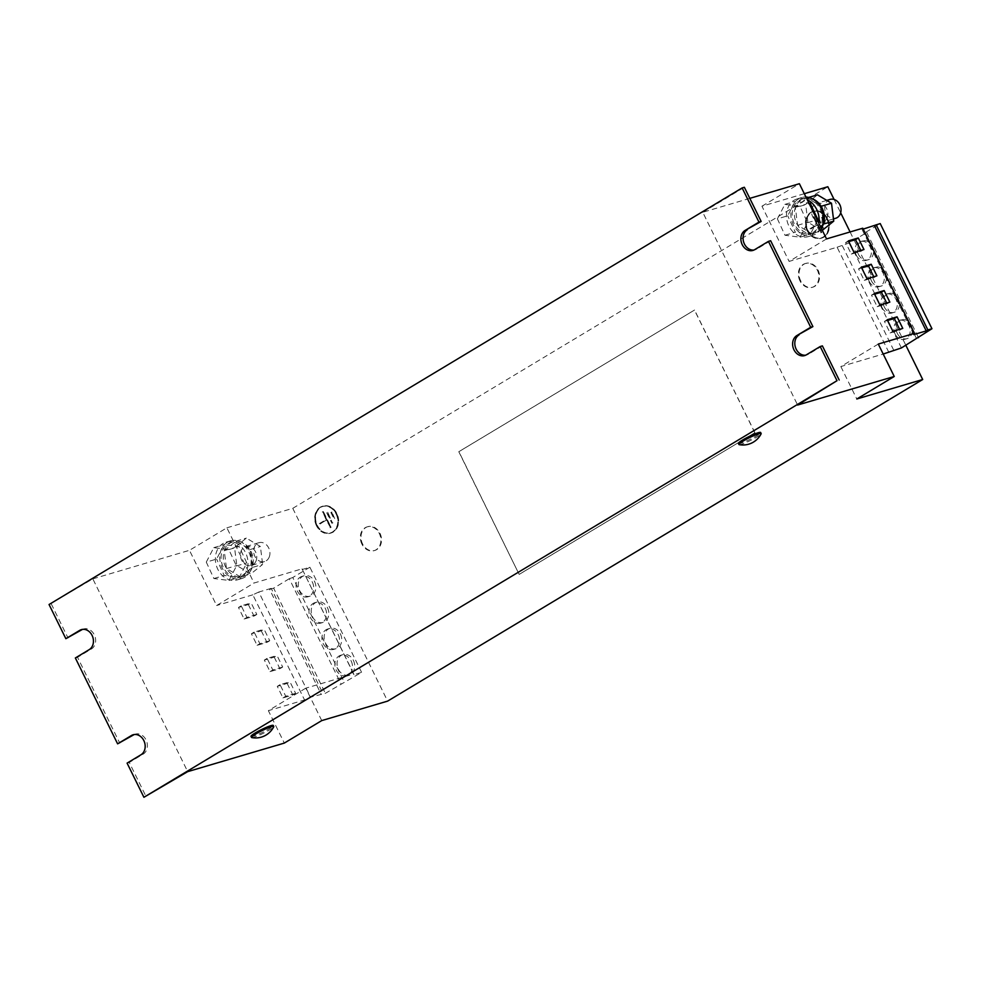 <?xml version="1.0" encoding="UTF-8"?>
<svg xmlns="http://www.w3.org/2000/svg" width="981" height="981" viewBox="0 0 981 981"><rect width="100%" height="100%" fill="white"/><g stroke="black" fill="none" stroke-linecap="round" stroke-linejoin="round"><path stroke-width="0.74" stroke-dasharray="4.91 3.68" d="M314.545 581.463A10.619 8.645 73.5 0 1 310.082 596.154A10.619 8.645 73.5 0 1 299.585 590.464A10.619 8.645 73.5 0 1 304.061 575.773A10.619 8.645 73.5 0 1 314.545 581.463M312.35 582.113A10.619 8.645 73.5 0 1 307.887 596.804A10.619 8.645 73.5 0 1 297.39 591.114A10.619 8.645 73.5 0 1 301.854 576.423A10.619 8.645 73.5 0 1 312.35 582.113M327.482 607.754A10.619 8.645 73.5 0 1 323.007 622.445A10.619 8.645 73.5 0 1 312.51 616.755A10.619 8.645 73.5 0 1 316.986 602.064A10.619 8.645 73.5 0 1 327.482 607.754M325.287 608.404A10.619 8.645 73.5 0 1 320.812 623.094A10.619 8.645 73.5 0 1 310.315 617.405A10.619 8.645 73.5 0 1 314.791 602.714A10.619 8.645 73.5 0 1 325.287 608.404M353.356 660.323A10.619 8.645 73.5 0 1 348.88 675.014A10.619 8.645 73.5 0 1 338.384 669.324A10.619 8.645 73.5 0 1 342.86 654.634A10.619 8.645 73.5 0 1 353.356 660.323M351.161 660.973A10.619 8.645 73.5 0 1 346.685 675.664A10.619 8.645 73.5 0 1 336.189 669.974A10.619 8.645 73.5 0 1 340.665 655.283A10.619 8.645 73.5 0 1 351.161 660.973M340.419 634.045A10.619 8.645 73.5 0 1 335.943 648.723A10.619 8.645 73.5 0 1 325.447 643.033A10.619 8.645 73.5 0 1 329.923 628.355A10.619 8.645 73.5 0 1 340.419 634.045M338.224 634.695A10.619 8.645 73.5 0 1 333.748 649.373A10.619 8.645 73.5 0 1 323.252 643.683A10.619 8.645 73.5 0 1 327.728 629.005A10.619 8.645 73.5 0 1 338.224 634.695M858.498 254.52A9.835 7.995 73.5 0 1 862.63 240.921A9.835 7.995 73.5 0 1 872.354 246.194A9.835 7.995 73.5 0 1 868.21 259.793A9.835 7.995 73.5 0 1 858.498 254.52M856.29 255.17A9.835 7.995 73.5 0 1 860.435 241.571A9.835 7.995 73.5 0 1 870.159 246.844A9.835 7.995 73.5 0 1 866.015 260.443A9.835 7.995 73.5 0 1 856.29 255.17M871.422 280.811A9.835 7.995 73.5 0 1 875.567 267.212A9.835 7.995 73.5 0 1 885.291 272.485A9.835 7.995 73.5 0 1 881.146 286.084A9.835 7.995 73.5 0 1 871.422 280.811M869.227 281.461A9.835 7.995 73.5 0 1 873.372 267.862A9.835 7.995 73.5 0 1 883.096 273.123A9.835 7.995 73.5 0 1 878.951 286.722A9.835 7.995 73.5 0 1 869.227 281.461M884.359 307.102A9.835 7.995 73.5 0 1 888.504 293.503A9.835 7.995 73.5 0 1 898.228 298.764A9.835 7.995 73.5 0 1 894.083 312.363A9.835 7.995 73.5 0 1 884.359 307.102M882.164 307.752A9.835 7.995 73.5 0 1 886.309 294.153A9.835 7.995 73.5 0 1 896.033 299.413A9.835 7.995 73.5 0 1 891.888 313.013A9.835 7.995 73.5 0 1 882.164 307.752M897.296 333.381A9.835 7.995 73.5 0 1 901.441 319.781A9.835 7.995 73.5 0 1 911.165 325.054A9.835 7.995 73.5 0 1 907.02 338.653A9.835 7.995 73.5 0 1 897.296 333.381M895.101 334.03A9.835 7.995 73.5 0 1 899.246 320.431A9.835 7.995 73.5 0 1 908.958 325.704A9.835 7.995 73.5 0 1 904.825 339.303A9.835 7.995 73.5 0 1 895.101 334.03M251.013 736.4A12.397 1.484 153.8 0 0 253.405 736.167A12.397 1.484 153.8 0 0 266.109 730.551A12.397 1.484 153.8 0 0 273.258 725.45M251.774 737.589A12.397 1.484 153.8 0 0 253.92 737.222A12.397 1.484 153.8 0 0 269.567 729.925A12.397 1.484 153.8 0 0 273.736 726.786M738.399 443.449A12.397 1.484 153.8 0 0 740.79 443.228A12.397 1.484 153.8 0 0 753.494 437.6A12.397 1.484 153.8 0 0 760.643 432.498M739.159 444.638A12.397 1.484 153.8 0 0 741.305 444.283A12.397 1.484 153.8 0 0 756.952 436.986A12.397 1.484 153.8 0 0 761.121 433.835M799.907 280.738A12.397 10.08 73.5 0 1 805.119 263.595A12.397 10.08 73.5 0 1 817.369 270.229A12.397 10.08 73.5 0 1 812.145 287.372A12.397 10.08 73.5 0 1 799.907 280.738M803.868 264.245A12.397 10.08 73.5 0 1 805.781 263.399A12.397 10.08 73.5 0 1 818.031 270.045A12.397 10.08 73.5 0 1 814.733 286.329A12.397 10.08 73.5 0 1 812.808 287.175A12.397 10.08 73.5 0 1 800.557 280.541A12.397 10.08 73.5 0 1 803.868 264.245M361.866 544.014A12.397 10.08 73.5 0 1 367.09 526.883A12.397 10.08 73.5 0 1 379.328 533.517A12.397 10.08 73.5 0 1 374.117 550.66A12.397 10.08 73.5 0 1 361.866 544.014M365.827 527.533A12.397 10.08 73.5 0 1 367.752 526.687A12.397 10.08 73.5 0 1 379.99 533.321A12.397 10.08 73.5 0 1 376.692 549.618A12.397 10.08 73.5 0 1 374.779 550.464A12.397 10.08 73.5 0 1 362.529 543.83A12.397 10.08 73.5 0 1 365.827 527.533M830.098 199.413A9.835 7.995 -106.5 0 0 825.487 203.79A9.835 7.995 -106.5 0 0 826.873 214.557A9.835 7.995 -106.5 0 0 835.677 218.285M827.106 217.794A9.835 7.995 -106.5 0 0 825.72 207.028A9.835 7.995 -106.5 0 0 816.915 203.3A9.835 7.995 -106.5 0 0 812.305 207.678A9.835 7.995 -106.5 0 0 813.69 218.444A9.835 7.995 -106.5 0 0 822.495 222.172A9.835 7.995 -106.5 0 0 827.106 217.794M815.125 232.558A18.099 14.715 73.5 0 1 812.317 233.797A18.099 14.715 73.5 0 1 793.678 222.393A18.099 14.715 73.5 0 1 799.257 200.32A18.099 14.715 73.5 0 1 802.066 199.082A18.099 14.715 73.5 0 1 820.692 210.486A18.099 14.715 73.5 0 1 815.125 232.558M821.281 228.217A18.099 14.715 73.5 0 1 817.32 231.908A18.099 14.715 73.5 0 1 814.512 233.147A18.099 14.715 73.5 0 1 811.716 233.625A18.099 14.715 73.5 0 1 811.495 233.637A18.099 14.715 73.5 0 1 797.7 225.372A18.099 14.715 73.5 0 1 797.565 225.152A18.099 14.715 73.5 0 1 795.37 207.531A18.099 14.715 73.5 0 1 795.456 207.31A18.099 14.715 73.5 0 1 801.452 199.67A18.099 14.715 73.5 0 1 804.261 198.432A18.099 14.715 73.5 0 1 807.056 197.954L821.072 206.206M821.244 228.132A19.669 16.003 73.5 0 1 815.996 233.858A19.669 16.003 73.5 0 1 812.771 235.305A19.669 16.003 73.5 0 1 792.55 223.018A19.669 16.003 73.5 0 1 798.387 199.02A19.669 16.003 73.5 0 1 801.612 197.573A19.669 16.003 73.5 0 1 805.941 197.046M818.865 223.312A19.669 16.003 73.5 0 1 811.275 235.354A19.669 16.003 73.5 0 1 808.369 236.605A19.669 16.003 73.5 0 1 788.074 224.109A19.669 16.003 73.5 0 1 794.328 200.124A19.669 16.003 73.5 0 1 797.222 198.873A19.669 16.003 73.5 0 1 807.302 199.805M269.174 557.171A9.835 7.995 -106.5 0 0 267.788 546.405A9.835 7.995 -106.5 0 0 258.984 542.689A9.835 7.995 -106.5 0 0 254.373 547.055A9.835 7.995 -106.5 0 0 255.759 557.821A9.835 7.995 -106.5 0 0 264.563 561.549A9.835 7.995 -106.5 0 0 269.174 557.171M256.004 561.071A9.835 7.995 -106.5 0 0 254.619 550.304A9.835 7.995 -106.5 0 0 245.814 546.576A9.835 7.995 -106.5 0 0 241.203 550.954A9.835 7.995 -106.5 0 0 242.577 561.721A9.835 7.995 -106.5 0 0 251.381 565.448A9.835 7.995 -106.5 0 0 256.004 561.071M244.011 575.835A18.099 14.715 73.5 0 1 241.216 577.073A18.099 14.715 73.5 0 1 222.577 565.657A18.099 14.715 73.5 0 1 228.144 543.584A18.099 14.715 73.5 0 1 230.952 542.358A18.099 14.715 73.5 0 1 249.591 553.762A18.099 14.715 73.5 0 1 244.011 575.835M252.313 567.459L252.215 567.545A18.099 14.715 73.5 0 1 246.206 575.185A18.099 14.715 73.5 0 1 243.411 576.423A18.099 14.715 73.5 0 1 240.603 576.902A18.099 14.715 73.5 0 1 240.394 576.902A18.099 14.715 73.5 0 1 226.586 568.637A18.099 14.715 73.5 0 1 226.452 568.428A18.099 14.715 73.5 0 1 224.269 550.807A18.099 14.715 73.5 0 1 224.342 550.574A18.099 14.715 73.5 0 1 230.339 542.934A18.099 14.715 73.5 0 1 233.147 541.708A18.099 14.715 73.5 0 1 235.955 541.23L250.081 549.556L252.313 567.459L262.626 564.418L250.829 573.922L236.801 565.522L234.569 547.606L246.366 538.103L260.406 546.503L262.626 564.418M244.882 577.122A19.669 16.003 73.5 0 1 241.657 578.582A19.669 16.003 73.5 0 1 221.448 566.295A19.669 16.003 73.5 0 1 227.285 542.297A19.669 16.003 73.5 0 1 230.51 540.838A19.669 16.003 73.5 0 1 250.719 553.125A19.669 16.003 73.5 0 1 244.882 577.122M240.161 578.618A19.669 16.003 73.5 0 1 237.267 579.881A19.669 16.003 73.5 0 1 216.973 567.374A19.669 16.003 73.5 0 1 223.214 543.388A19.669 16.003 73.5 0 1 226.108 542.137A19.669 16.003 73.5 0 1 246.415 554.645A19.669 16.003 73.5 0 1 240.161 578.618M807.817 230.56A14.065 11.441 73.5 0 1 813.74 211.111A14.065 11.441 73.5 0 1 827.633 218.64A14.065 11.441 73.5 0 1 821.71 238.089A14.065 11.441 73.5 0 1 807.817 230.56M807.155 230.756A14.065 11.441 73.5 0 1 813.077 211.307A14.065 11.441 73.5 0 1 826.983 218.837A14.065 11.441 73.5 0 1 821.06 238.285A14.065 11.441 73.5 0 1 807.155 230.756M826.775 218.959A13.771 11.196 73.5 0 1 820.974 238.003A13.771 11.196 73.5 0 1 807.363 230.633A13.771 11.196 73.5 0 1 813.163 211.589A13.771 11.196 73.5 0 1 826.775 218.959M827.437 218.775A13.771 11.196 73.5 0 1 821.637 237.807A13.771 11.196 73.5 0 1 808.025 230.437A13.771 11.196 73.5 0 1 813.825 211.393A13.771 11.196 73.5 0 1 827.437 218.775M317.108 525.509A14.065 11.441 73.5 0 1 323.031 506.061A14.065 11.441 73.5 0 1 336.924 513.59A14.065 11.441 73.5 0 1 331.002 533.039A14.065 11.441 73.5 0 1 317.108 525.509M316.446 525.706A14.065 11.441 73.5 0 1 322.369 506.257A14.065 11.441 73.5 0 1 336.275 513.786A14.065 11.441 73.5 0 1 330.339 533.235A14.065 11.441 73.5 0 1 316.446 525.706M336.066 513.909A13.771 11.196 73.5 0 1 330.266 532.953A13.771 11.196 73.5 0 1 316.655 525.583A13.771 11.196 73.5 0 1 322.455 506.539A13.771 11.196 73.5 0 1 336.066 513.909M336.716 513.713A13.771 11.196 73.5 0 1 330.916 532.757A13.771 11.196 73.5 0 1 317.317 525.387A13.771 11.196 73.5 0 1 323.117 506.343A13.771 11.196 73.5 0 1 336.716 513.713M749.803 198.358L702.752 212.264L797.614 405.043M777.393 218.849L784.886 204.379L799.956 206.329L807.559 222.724L800.079 237.194L784.996 235.256L777.393 218.849L787.718 215.795L795.199 201.338L808.92 203.104M826.542 238.91L789.116 261.412L837.1 247.224L888.847 352.375M804.297 193.698L761.955 206.206L789.116 261.412M761.955 206.206L799.38 183.717M878.289 344.061L840.852 366.563L883.194 354.043M840.852 366.563L856.805 398.985M834.108 199.474L840.668 212.803M850.086 231.957L905.843 345.275M321.743 720.594L305.79 688.172L353.773 673.984L302.038 568.833L254.042 583.021L216.617 605.522L189.456 550.316L226.881 527.815L254.042 583.021M226.881 527.815L292.767 508.342L387.618 701.121M206.292 562.125L213.772 547.656L228.855 549.593L236.446 566L228.965 580.458L213.883 578.52L206.292 562.125L216.605 559.072L224.097 544.602L239.168 546.54L246.771 562.947L239.29 577.417L224.208 575.467L216.605 559.072M305.79 688.172L268.365 710.661L284.318 743.083M49.05 604.517L92.827 578.864L187.69 771.642M92.827 578.864L189.456 550.316M51.245 603.867L68.057 638.042M75.353 657.969L77.548 657.319L119.805 743.193M822.385 345.876L808.516 354.202A10.816 8.804 73.5 0 1 806.848 354.938A10.816 8.804 73.5 0 1 805.72 355.183M702.752 212.264L744.346 187.273M770.637 240.725L756.78 249.051A10.816 8.804 73.5 0 1 755.1 249.799A10.816 8.804 73.5 0 1 753.984 250.032M519.268 574.351L754.916 432.707L519.145 574.375L458.9 451.665L694.548 310.033L458.789 451.701L519.145 574.375M754.806 432.744L694.438 310.057M292.767 508.342L827.829 186.733M134.262 734.536A10.816 8.804 73.5 0 1 135.341 734.119A10.816 8.804 73.5 0 1 146.488 740.937A10.816 8.804 73.5 0 1 143.152 754.131L129.284 762.47L146.108 796.646M82.527 629.385A10.816 8.804 73.5 0 1 83.606 628.968A10.816 8.804 73.5 0 1 94.74 635.786A10.816 8.804 73.5 0 1 91.405 648.981L77.548 657.319M127.089 763.12L129.284 762.47M327.752 512.29L332.51 523.057L327.752 512.29L327.102 512.487L332.277 523.008L332.927 522.812M320.211 523.977L326.685 519.415L323.35 511.542L331.1 527.312L326.943 519.942L319.953 523.449M331.529 512.29L334.975 519.305L331.946 512.045L330.867 512.487L334.742 519.256L335.392 519.059M319.303 523.646L326.023 519.611L322.688 511.739L330.45 527.508L326.281 520.138L319.561 524.173M326.281 520.138L326.943 519.942M330.033 527.753L330.695 527.557M330.45 527.508L331.1 527.312M322.688 511.739L323.35 511.542M322.271 511.984L322.933 511.788M326.023 519.611L326.685 519.415M326.685 512.732L331.86 523.253L332.51 523.057M330.867 512.487L334.325 519.501L334.975 519.305M331.284 512.241L331.946 512.045M818.473 217.341L823.231 228.107L818.473 217.341L817.811 217.537L822.985 228.058L823.635 227.862M810.931 229.027L817.394 224.465L814.058 216.593L821.82 232.362L817.651 224.992L810.662 228.512M822.237 217.353L825.695 224.355L822.654 217.095L821.588 217.549L825.45 224.306L826.1 224.109M810.012 228.696L816.732 224.661L813.396 216.789L821.158 232.558L816.989 225.189L810.269 229.223M816.989 225.189L817.651 224.992M820.741 232.804L821.404 232.62M821.158 232.558L821.82 232.362M813.396 216.789L814.058 216.593M812.979 217.034L813.641 216.838M816.732 224.661L817.394 224.465M817.394 217.794L822.568 228.303L823.231 228.107M821.588 217.549L825.033 224.551L825.695 224.355M821.992 217.291L822.654 217.095M302.038 568.833L353.945 674.658L361.621 672.39L325.373 693.309L310.523 697.184L304.564 699.968L268.365 710.661M302.197 569.507L309.886 567.239L361.621 672.39M309.886 567.239L292.779 577.515L344.515 682.666M292.779 577.515L289.285 578.741L341.032 683.892M289.285 578.741L273.638 588.159L325.373 693.309M273.638 588.159L269.567 589.36L321.302 694.511M269.567 589.36L271.21 588.367L322.957 693.518M271.21 588.367L258.788 592.034L310.523 697.184M258.788 592.034L252.828 594.817L304.564 699.968M261.289 630.857L266.979 642.42L257.096 645.339L251.406 633.775L261.289 630.857L264.061 629.189L269.75 640.752L266.979 642.42M248.352 604.566L254.042 616.142L244.159 619.06L238.469 607.484L248.352 604.566L251.124 602.898L256.814 614.474L254.042 616.142M252.828 594.817L216.617 605.522M353.773 673.984L353.945 674.658M287.151 683.438L292.853 695.002L282.969 697.92L277.28 686.357L287.151 683.438L289.935 681.77L295.624 693.334L292.853 695.002M274.226 657.147L279.916 668.711L270.033 671.629L264.343 660.066L274.226 657.147L276.998 655.48L282.687 667.043L279.916 668.711M918.179 336.986L866.775 232.509L864.555 232.975L880.215 223.57M916.291 338.126L864.555 232.975M863.182 229.1L862.054 229.431L862.753 228.217M913.802 334.582L862.054 229.431M837.1 247.224L849.669 242.798L866.775 232.509M893.728 350.217L841.98 245.066M901.404 347.948L849.669 242.798M240.504 576.975L226.452 568.428L224.244 550.66L235.955 541.23A18.099 14.715 73.5 0 1 236.163 541.218A18.099 14.715 73.5 0 1 249.959 549.483A18.099 14.715 73.5 0 1 250.094 549.703A18.099 14.715 73.5 0 1 252.289 567.325A18.099 14.715 73.5 0 1 252.215 567.545L240.504 576.975L250.829 573.922M224.244 550.66L234.569 547.606M236.053 541.144L246.366 538.103M226.476 568.575L236.801 565.522M250.081 549.556L260.406 546.503M228.855 549.593L239.168 546.54M236.446 566L246.771 562.947M213.772 547.656L224.097 544.602M213.883 578.52L224.208 575.467M228.965 580.458L239.29 577.417M823.317 224.269L811.618 233.699L821.931 230.658L807.903 222.246L805.671 204.33L817.48 194.827M812.096 198.702A18.099 14.715 73.5 0 0 807.277 197.941A18.099 14.715 73.5 0 0 807.056 197.954L795.358 207.383L797.565 225.152L811.618 233.699M795.358 207.383L805.671 204.33M807.155 197.88L808.663 197.426M797.59 225.299L807.903 222.246M821.207 206.427L823.402 224.048M799.956 206.329L809.166 203.607M807.559 222.724L817.173 219.879M784.886 204.379L795.199 201.338M784.996 235.256L795.309 232.203L787.718 215.795M800.079 237.194L810.392 234.14L795.309 232.203M817.467 220.467L810.392 234.14M754.916 432.707L694.548 310.033M887.56 320.493L884.421 321.412L890.123 332.988L899.994 330.07L902.778 328.402M890.123 332.988L892.894 331.32M899.994 330.07L899.638 329.322M884.421 321.412L887.192 319.757M874.623 294.202L871.496 295.134L877.186 306.697L887.069 303.779L889.841 302.111M877.186 306.697L879.957 305.03M887.069 303.779L886.701 303.031M871.496 295.134L874.267 293.466M848.761 241.633L845.622 242.552L851.312 254.116L861.195 251.197L863.967 249.53M851.312 254.116L854.083 252.46M861.195 251.197L860.828 250.462M845.622 242.552L848.393 240.885M861.686 267.911L858.559 268.843L864.249 280.407L874.132 277.488L876.904 275.82M864.249 280.407L867.02 278.739M874.132 277.488L873.764 276.752M858.559 268.843L861.33 267.175M282.687 667.043L272.804 669.962L267.114 658.398L276.998 655.48M267.114 658.398L264.343 660.066M272.804 669.962L270.033 671.629M295.624 693.334L285.741 696.252L280.051 684.689L289.935 681.77M280.051 684.689L277.28 686.357M285.741 696.252L282.969 697.92M256.814 614.474L246.93 617.392L241.24 605.829L251.124 602.898M241.24 605.829L238.469 607.484M246.93 617.392L244.159 619.06M269.75 640.752L259.867 643.683L254.177 632.107L264.061 629.189M254.177 632.107L251.406 633.775M259.867 643.683L257.096 645.339M140.957 754.781L143.152 754.131M754.585 249.701L756.78 249.051M806.321 354.852L808.516 354.202M89.21 649.63L91.405 648.981M307.887 596.804L310.082 596.154M320.812 623.094L323.007 622.445M346.685 675.664L348.88 675.014M333.748 649.373L335.943 648.723M860.435 241.571L862.63 240.921M873.372 267.862L875.567 267.212M886.309 294.153L888.504 293.503M899.246 320.431L901.441 319.781M805.119 263.595L805.781 263.399M367.09 526.883L367.752 526.687M826.775 200.394L816.915 203.3M812.317 233.797L814.512 233.147M808.369 236.605L812.771 235.305M258.984 542.689L245.814 546.576M241.216 577.073L243.411 576.423M237.267 579.881L241.657 578.582M813.077 211.307L813.74 211.111M820.974 238.003L821.637 237.807M322.369 506.257L323.031 506.061M330.266 532.953L330.916 532.757M133.146 734.769L135.341 734.119M752.905 250.437L755.1 249.799M804.653 355.588L806.848 354.938M81.398 629.618L83.606 628.968M322.455 506.539L323.117 506.343M330.339 533.235L331.002 533.039M813.163 211.589L813.825 211.393M821.06 238.285L821.71 238.089M226.108 542.137L230.51 540.838M230.952 542.358L233.147 541.708M264.563 561.549L251.381 565.448M797.222 198.873L801.612 197.573M802.066 199.082L804.261 198.432M833.47 218.935L822.495 222.172M374.117 550.66L374.779 550.464M812.145 287.372L812.808 287.175M904.825 339.303L907.02 338.653M891.888 313.013L894.083 312.363M878.951 286.722L881.146 286.084M866.015 260.443L868.21 259.793M327.728 629.005L329.923 628.355M340.665 655.283L342.86 654.634M314.791 602.714L316.986 602.064M301.854 576.423L304.061 575.773"/><path stroke-width="1.47" d="M273.773 726.504L273.258 725.45A12.397 1.484 153.8 0 0 270.866 725.67A12.397 1.484 153.8 0 0 258.162 731.299A12.397 1.484 153.8 0 0 251.013 736.4L251.528 737.442A12.397 1.484 153.8 0 0 251.774 737.589A20.331 20.331 0 0 0 273.736 726.786A12.397 1.484 153.8 0 0 273.773 726.504A12.397 1.484 153.8 0 0 271.381 726.725A12.397 1.484 153.8 0 0 255.734 734.021A12.397 1.484 153.8 0 0 251.528 737.442M761.158 433.553L760.643 432.498A12.397 1.484 153.8 0 0 758.252 432.731A12.397 1.484 153.8 0 0 745.548 438.348A12.397 1.484 153.8 0 0 738.399 443.449L738.914 444.503A12.397 1.484 153.8 0 0 739.159 444.638A20.331 20.331 0 0 0 761.121 433.835A12.397 1.484 153.8 0 0 761.158 433.553A12.397 1.484 153.8 0 0 758.767 433.774A12.397 1.484 153.8 0 0 743.12 441.07A12.397 1.484 153.8 0 0 738.914 444.503M833.47 218.935L835.677 218.285A9.835 7.995 -106.5 0 0 840.288 213.907A9.835 7.995 -106.5 0 0 838.902 203.141A9.835 7.995 -106.5 0 0 830.098 199.413L826.775 200.394M749.803 198.358L799.38 183.717L826.542 238.91L862.753 228.217L914.488 333.368L878.289 344.061L894.243 376.483L797.614 405.043L837.001 380.702L143.913 797.283L187.69 771.642L284.318 743.083L321.743 720.594L387.618 701.121L922.692 379.512L856.805 398.985L894.243 376.483M883.194 354.043L901.404 347.948L931.95 328.721L880.215 223.57L863.182 229.1M804.297 193.698L827.829 186.733L834.108 199.474M840.668 212.803L850.086 231.957M905.843 345.275L922.692 379.512M810.698 327.249L812.893 326.599L770.637 240.725L768.442 241.375L810.698 327.249L796.842 335.576L812.893 326.599M758.963 222.098L761.158 221.448L744.346 187.273L742.139 187.923L758.963 222.098L745.094 230.425L761.158 221.448M742.139 187.923L49.05 604.517L65.862 638.692L81.926 629.704A10.816 8.804 73.5 0 1 82.527 629.385M65.862 638.692L79.731 630.354A10.816 8.804 73.5 0 1 81.398 629.618A10.816 8.804 73.5 0 1 92.545 636.436A10.816 8.804 73.5 0 1 89.21 649.63L75.353 657.969L117.61 743.843L133.661 734.855A10.816 8.804 73.5 0 1 134.262 734.536M837.001 380.702L820.19 346.526L822.385 345.876L839.196 380.052M805.72 355.183A10.816 8.804 73.5 0 1 795.468 347.458A10.816 8.804 73.5 0 1 799.037 334.926M753.984 250.032A10.816 8.804 73.5 0 1 743.721 242.307A10.816 8.804 73.5 0 1 747.289 229.775M117.61 743.843L131.466 735.505A10.816 8.804 73.5 0 1 133.146 734.769A10.816 8.804 73.5 0 1 144.281 741.587A10.816 8.804 73.5 0 1 140.957 754.781L127.089 763.12L143.913 797.283M820.19 346.526L806.321 354.852A10.816 8.804 73.5 0 1 804.653 355.588A10.816 8.804 73.5 0 1 793.506 348.77A10.816 8.804 73.5 0 1 796.842 335.576M768.442 241.375L754.585 249.701A10.816 8.804 73.5 0 1 752.905 250.437A10.816 8.804 73.5 0 1 741.771 243.619A10.816 8.804 73.5 0 1 745.094 230.425M931.95 328.721L927.879 329.923L876.143 224.772M927.879 329.923L926.223 330.916L874.488 225.765M876.904 275.82L871.214 264.257L861.33 267.175L867.02 278.739L876.904 275.82M863.967 249.53L858.277 237.966L848.393 240.885L854.083 252.46L863.967 249.53M918.51 337.66L918.179 336.986M926.223 330.916L913.802 334.582L914.488 333.368M889.841 302.111L884.151 290.548L874.267 293.466L879.957 305.03L889.841 302.111M902.778 328.402L897.075 316.826L887.192 319.757L892.894 331.32L902.778 328.402M812.096 198.702A18.099 14.715 73.5 0 1 821.072 206.206L821.207 206.427A18.099 14.715 73.5 0 1 823.402 224.048L833.74 221.142L822.323 230.339M808.663 197.426L817.48 194.827L831.508 203.226L833.74 221.142M823.415 224.195L823.317 224.269A18.099 14.715 73.5 0 1 821.281 228.217M821.183 206.28L831.508 203.226M809.166 203.607L810.281 203.275L817.884 219.67L817.467 220.467M817.173 219.879L817.884 219.67M808.92 203.104L810.281 203.275M807.302 199.805A19.669 16.003 73.5 0 1 818.865 223.312M805.941 197.046A19.669 16.003 73.5 0 1 821.048 208.107A19.669 16.003 73.5 0 1 821.244 228.132M899.638 329.322L894.304 318.494L897.075 316.826M894.304 318.494L887.56 320.493M886.701 303.031L881.367 292.215L884.151 290.548M881.367 292.215L874.623 294.202M860.828 250.462L855.506 239.634L858.277 237.966M855.506 239.634L848.761 241.633M873.764 276.752L868.443 265.925L871.214 264.257M868.443 265.925L861.686 267.911M131.466 735.505L133.661 734.855M79.731 630.354L81.926 629.704"/></g></svg>
